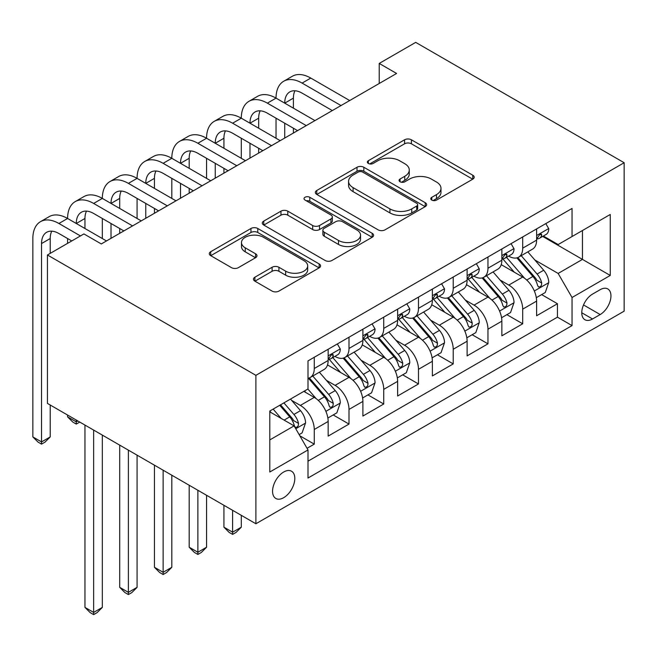<?xml version="1.0" encoding="UTF-8"?>
<svg xmlns="http://www.w3.org/2000/svg" width="657" height="657" viewBox="0 0 657 657"><rect width="100%" height="100%" fill="white"/><g stroke="black" fill="none" stroke-linecap="round" stroke-linejoin="round"><path stroke-width="0.99" d="M431.78 200.081A3.375 1.946 0 0 0 436.552 200.081L472.785 179.164A4.821 2.784 0 0 0 474.198 177.201A4.821 2.784 0 0 0 472.785 175.23L411.405 139.793A4.821 2.784 0 0 0 404.581 139.793L368.355 160.71A3.375 1.946 0 0 0 367.362 162.09A3.375 1.946 0 0 0 368.355 163.462A3.375 1.946 0 0 0 373.127 163.462L377.816 160.76A15.431 8.911 0 0 1 399.637 160.76L404.753 163.708A15.431 8.911 0 0 1 409.278 170.015A15.431 8.911 0 0 1 404.753 176.314L400.064 179.016A3.375 1.946 0 0 0 399.078 180.396A3.375 1.946 0 0 0 400.064 181.775A3.375 1.946 0 0 0 404.843 181.775L409.533 179.065A15.431 8.911 0 0 1 431.353 179.065L436.47 182.022A15.431 8.911 0 0 1 440.987 188.321A15.431 8.911 0 0 1 436.47 194.62L431.78 197.33A3.375 1.946 0 0 0 430.795 198.71A3.375 1.946 0 0 0 431.78 200.081L431.78 197.33M283.684 497.686A15.719 9.075 120 0 0 293.958 483.831A15.719 9.075 120 0 0 291.544 471.233A15.719 9.075 120 0 0 283.684 472.013A15.719 9.075 120 0 0 273.411 485.868A15.719 9.075 120 0 0 275.825 498.466A15.719 9.075 120 0 0 283.684 497.686M254.883 277.213A4.821 2.784 0 0 0 253.471 279.184A4.821 2.784 0 0 0 254.883 281.147L272.105 291.092A4.821 2.784 0 0 0 278.921 291.092L319.162 267.859A4.821 2.784 0 0 0 320.575 265.896A4.821 2.784 0 0 0 319.162 263.925L257.782 228.488A4.821 2.784 0 0 0 250.958 228.488L210.716 251.713A4.821 2.784 0 0 0 209.304 253.684A4.821 2.784 0 0 0 210.716 255.655L231.519 267.662A4.821 2.784 0 0 0 238.343 267.662L255.565 257.725A4.821 2.784 0 0 0 256.977 255.754A4.821 2.784 0 0 0 255.565 253.783L245.25 247.829A12.902 7.449 0 0 1 241.472 242.564A12.902 7.449 0 0 1 249.43 235.682A12.902 7.449 0 0 1 263.49 237.292L303.904 260.624A12.902 7.449 0 0 1 307.681 265.896A12.902 7.449 0 0 1 299.715 272.77A12.902 7.449 0 0 1 285.655 271.16L278.921 267.268A4.821 2.784 0 0 0 272.105 267.268L254.883 277.213L254.883 281.147M624.15 162.722L415.7 42.377L379.22 63.433L396.59 73.461L101.293 243.952L83.924 233.925L47.444 254.982L255.893 375.336L624.15 162.722L624.15 311.147L255.893 523.76L255.893 375.336M378.153 229.86A4.821 2.784 0 0 0 384.977 229.86L425.219 206.635A4.821 2.784 0 0 0 426.631 204.664A4.821 2.784 0 0 0 425.219 202.693L363.83 167.256A4.821 2.784 0 0 0 357.014 167.256L316.773 190.489A4.821 2.784 0 0 0 315.36 192.46A4.821 2.784 0 0 0 316.773 194.423L378.153 229.86M306.359 200.812A3.375 1.946 0 0 1 309.784 201.288L309.784 197.281L372.19 233.309A4.821 2.784 0 0 1 373.603 235.28A4.821 2.784 0 0 1 372.19 237.243L331.949 260.476A4.821 2.784 0 0 1 325.125 260.476L263.744 225.039L263.744 221.105A4.821 2.784 0 0 0 262.332 223.068A4.821 2.784 0 0 0 263.744 225.039M263.744 221.105L280.966 211.16A4.821 2.784 0 0 1 287.791 211.16L312.683 225.532A4.821 2.784 0 0 0 319.499 225.532L330.923 218.937A4.821 2.784 0 0 0 332.335 216.966A4.821 2.784 0 0 0 330.923 214.995L305.012 200.032A3.375 1.946 0 0 1 304.019 198.66A3.375 1.946 0 0 1 306.105 196.854A3.375 1.946 0 0 1 309.784 197.281M307.049 448.296L314.26 444.132L299.838 435.805M291.634 400.384L300.356 405.418A19.653 11.35 60 0 1 314.26 429.489L328.155 421.466L328.155 436.108L348.998 424.077L333.189 414.945M326.381 380.329L335.103 385.363A19.653 11.35 60 0 1 348.998 409.434L362.894 401.411L362.894 416.053L383.737 404.014L367.928 394.89M361.12 360.266L369.842 365.308A19.653 11.35 60 0 1 383.737 389.371L397.633 381.347L397.633 395.99L418.484 383.959L402.675 374.835M395.859 340.211L404.581 345.245A19.653 11.35 60 0 1 418.484 369.316L432.38 361.293L432.38 375.935L453.223 363.904L437.414 354.772M430.606 320.156L439.328 325.19A19.653 11.35 60 0 1 453.223 349.261L467.119 341.238L467.119 355.88L487.962 343.841L472.153 334.717M465.345 300.093L474.067 305.127A19.653 11.35 60 0 1 487.962 329.198L501.858 321.174L501.858 335.817L522.701 323.786L522.701 309.143A19.653 11.35 -120 0 0 508.805 285.072L500.084 280.038M506.9 314.662L522.701 323.786M328.155 421.466A19.653 11.35 -120 0 0 314.26 397.395L303.83 391.383M362.894 401.411A19.653 11.35 -120 0 0 348.998 377.34L327.514 364.939M397.633 381.347A19.653 11.35 -120 0 0 383.737 357.285L362.253 344.876M432.38 361.293A19.653 11.35 -120 0 0 418.484 337.222L396.992 324.821M467.119 341.238A19.653 11.35 -120 0 0 453.223 317.167L431.739 304.758M501.858 321.174A19.653 11.35 -120 0 0 487.962 297.112L466.478 284.703M600.178 289.688L592.532 294.098A15.234 8.796 120 0 0 582.587 307.525A15.234 8.796 120 0 0 584.919 319.729A15.234 8.796 120 0 0 592.532 318.974L600.178 314.555A15.234 8.796 120 0 0 610.131 301.136A15.234 8.796 120 0 0 607.791 288.932A15.234 8.796 120 0 0 600.178 289.688M269.789 439.919L294.106 425.876L308.002 449.946L308.002 478.033L572.042 325.593L572.042 297.506L558.138 273.443L534.831 259.983M308.002 449.946L269.789 472.013L269.789 411.036L308.002 388.969L308.002 360.89L572.042 208.45L572.042 236.536L610.254 214.469L610.254 275.447L572.042 297.506M334.922 356.373L335.103 356.48A19.653 11.35 60 0 0 344.925 357.449L358.821 349.425A19.653 11.35 -120 0 0 362.894 340.433L362.894 329.198M369.661 336.318L369.842 336.417A19.653 11.35 60 0 0 379.672 337.394L393.568 329.371A19.653 11.35 -120 0 0 397.633 320.378L397.633 309.143M404.4 316.255L404.581 316.362A19.653 11.35 60 0 0 414.411 317.339L428.307 309.316A19.653 11.35 -120 0 0 432.38 300.315L432.38 289.08M439.147 296.2L439.328 296.307A19.653 11.35 60 0 0 449.15 297.276L463.045 289.252A19.653 11.35 -120 0 0 467.119 280.26L467.119 269.025M473.886 276.145L474.067 276.244A19.653 11.35 60 0 0 483.897 277.221L497.792 269.198A19.653 11.35 -120 0 0 501.858 260.205L501.858 248.97M308.002 461.181L557.448 317.167L557.448 303.731L536.605 315.762L536.605 301.12A19.653 11.35 -120 0 0 522.701 277.049L501.217 264.648M508.625 256.082L508.805 256.189A19.653 11.35 -120 0 0 518.636 257.166A19.653 11.35 -120 0 0 522.701 248.165L522.701 236.931M518.636 257.166L532.531 249.143A19.653 11.35 -120 0 0 536.605 240.142L536.605 228.907M314.26 357.277L314.26 368.511A19.653 11.35 60 0 1 310.186 377.512A19.653 11.35 60 0 1 308.002 378.301M310.186 377.512L324.082 369.489A19.653 11.35 -120 0 0 328.155 360.488L328.155 349.261M348.998 337.222L348.998 348.456A19.653 11.35 60 0 1 344.925 357.449M383.737 317.167L383.737 328.401A19.653 11.35 60 0 1 379.672 337.394M418.484 297.104L418.484 308.338A19.653 11.35 60 0 1 414.411 317.339M453.223 277.049L453.223 288.283A19.653 11.35 60 0 1 449.15 297.276M487.962 256.994L487.962 268.22A19.653 11.35 60 0 1 483.897 277.221M487.962 329.198L487.962 343.841M453.223 349.261L453.223 363.904M418.484 369.316L418.484 383.959M383.737 389.371L383.737 404.014M348.998 409.434L348.998 424.077M314.26 429.489L314.26 444.132M294.106 425.876L269.789 411.84M558.138 273.443L582.463 259.4L582.463 230.517L610.254 214.469M542.674 236.43L610.254 275.447M543.372 236.027L558.138 244.56L572.042 236.536M47.444 254.982L47.444 403.414L255.893 523.76M379.22 63.433L379.22 83.488M541.639 294.599L557.448 303.731M557.448 317.167L572.042 325.593M433.127 200.557L436.47 198.636A15.431 8.911 0 0 0 440.987 192.337L440.987 188.321M409.278 170.015L409.278 174.023A15.431 8.911 0 0 1 404.753 180.322L401.419 182.252M472.72 179.205L411.405 143.801A4.821 2.784 0 0 0 404.581 143.801L369.702 163.938M425.153 206.668L363.83 171.263A4.821 2.784 0 0 0 357.014 171.263L316.838 194.464M416.694 206.043A3.375 1.946 0 0 0 417.68 204.664A3.375 1.946 0 0 0 416.694 203.284L362.812 172.175A3.375 1.946 0 0 0 358.04 172.175L353.088 175.033A15.431 8.911 0 0 0 348.571 181.332A15.431 8.911 0 0 0 353.088 187.631L389.921 208.893A15.431 8.911 0 0 0 411.742 208.893L416.694 206.043L416.694 210.051A3.375 1.946 0 0 0 417.68 208.671L417.68 204.664M348.571 181.332L348.571 185.34A15.431 8.911 0 0 0 353.088 191.647L353.088 187.631M416.694 210.051L411.742 212.909A15.431 8.911 0 0 1 389.921 212.909L353.088 191.647M263.81 225.08L280.966 215.168L280.966 211.16M332.335 216.966L332.335 220.982A4.821 2.784 0 0 1 330.923 222.945L319.499 229.548A4.821 2.784 0 0 1 312.683 229.548L287.791 215.168A4.821 2.784 0 0 0 280.966 215.168M309.784 201.288L372.125 237.284M338.511 240.446A12.902 7.449 0 0 0 352.571 242.063A12.902 7.449 0 0 0 360.537 235.181A12.902 7.449 0 0 0 356.759 229.909L342.519 221.696A4.821 2.784 0 0 0 335.702 221.696L324.279 228.291A4.821 2.784 0 0 0 322.866 230.254A4.821 2.784 0 0 0 324.279 232.225L338.511 240.446L338.511 244.453A12.902 7.449 0 0 0 352.571 246.071A12.902 7.449 0 0 0 360.537 239.189L360.537 235.181M322.866 230.254L322.866 234.27A4.821 2.784 0 0 0 324.279 236.241L324.279 232.225M338.511 244.453L324.279 236.241M307.681 265.896L307.681 269.904A12.902 7.449 0 0 1 299.715 276.786A12.902 7.449 0 0 1 285.655 275.168L278.921 271.284A4.821 2.784 0 0 0 272.105 271.284L254.941 281.188M241.472 242.564L241.472 246.572A12.902 7.449 0 0 0 245.25 251.836L245.25 247.829M255.499 257.758L245.25 251.836M319.097 267.9L257.782 232.496A4.821 2.784 0 0 0 250.958 232.496L210.782 255.688M536.309 297.678L545.285 292.496L548.759 282.469A13.017 7.514 -120 0 0 543.692 270.241L527.817 251.861M524.639 278.322L506.498 257.314M514.308 272.203L503.779 260.016A31.199 18.01 -120 0 0 502.819 258.924M516.862 257.873L532.917 276.457A13.017 7.514 60 0 1 537.566 285.425L538.51 286.969L540.268 286.723L541.442 285.294L541.729 283.019A13.017 7.514 -120 0 0 537.089 274.051L521.215 255.672M517.806 257.569L535.061 277.541A6.636 3.827 60 0 1 536.728 280.137L541.729 283.019M545.811 223.594L548.759 228.71A13.017 7.514 60 0 1 546.066 234.467L539.463 238.277A13.017 7.514 -120 0 0 541.729 235.28L541.458 234.13L539.832 234.45L537.566 237.686A13.017 7.514 60 0 1 536.605 239.542M71.761 240.947L58.908 233.522A24.564 14.183 -120 0 0 46.622 232.307A24.564 14.183 -120 0 0 41.539 243.55L41.539 441.931L32.85 436.913L32.85 238.54A36.849 21.279 60 0 1 40.479 221.672L49.168 216.654A36.849 21.279 60 0 1 67.589 218.477A36.849 21.279 60 0 1 75.227 201.609L83.907 196.599A36.849 21.279 60 0 1 102.336 198.422A36.849 21.279 60 0 1 109.965 181.554L118.654 176.536A36.849 21.279 60 0 1 137.075 178.367A36.849 21.279 60 0 1 144.704 161.499L153.393 156.481A36.849 21.279 60 0 1 171.814 158.304A36.849 21.279 60 0 1 179.451 141.436L188.132 136.426A36.849 21.279 60 0 1 206.561 138.249A36.849 21.279 60 0 1 214.19 121.381L222.871 116.363A36.849 21.279 60 0 1 241.3 118.194A36.849 21.279 60 0 1 248.929 101.326L257.618 96.308A36.849 21.279 60 0 1 276.039 98.131A36.849 21.279 60 0 1 283.676 81.263L292.357 76.253A36.849 21.279 60 0 1 310.786 78.076L349.688 100.537M283.676 81.263A36.849 21.279 60 0 1 302.097 83.094L341.008 105.555M537.04 238.893L537.089 238.893A13.017 7.514 -120 0 0 539.463 238.277M332.319 110.573L302.097 93.122A24.564 14.183 -120 0 0 289.811 91.906A24.564 14.183 -120 0 0 284.727 103.149L293.408 98.131L293.408 108.159M294.952 90.773A24.564 14.183 -120 0 0 293.408 98.131M284.727 123.204L284.727 138.052M293.408 128.222L293.408 133.034M276.039 138.249L276.039 118.194M501.57 317.733L510.546 312.551L514.02 302.524A13.017 7.514 -120 0 0 508.945 290.295L493.079 271.916M489.892 298.377L471.751 277.377M479.569 292.258L469.041 280.071A31.199 18.01 -120 0 0 468.071 278.987M482.123 277.927L498.178 296.512A13.017 7.514 60 0 1 502.819 305.489L503.771 307.033L505.529 306.778L506.703 305.349L506.99 303.074A13.017 7.514 -120 0 0 502.35 294.106L486.476 275.735M483.067 277.624L500.322 297.596A6.636 3.827 60 0 1 501.989 300.192L506.99 303.074M466.823 337.797L475.808 332.614L479.273 322.579A13.017 7.514 -120 0 0 474.206 310.359L458.331 291.979M455.153 318.44L437.012 297.432M444.83 312.321L434.302 300.126A31.199 18.01 -120 0 0 433.333 299.042M447.384 297.982L463.44 316.575A13.017 7.514 60 0 1 468.08 325.543L469.024 327.087L470.782 326.841L471.964 325.404L472.252 323.137A13.017 7.514 -120 0 0 467.603 314.169L451.729 295.79M448.329 297.678L465.575 317.651A6.636 3.827 60 0 1 467.25 320.246L472.252 323.137M432.084 357.851L441.061 352.669L444.534 342.642A13.017 7.514 -120 0 0 439.467 330.414L423.593 312.034M420.414 338.495L402.273 317.487M410.091 332.376L399.555 320.189A31.199 18.01 -120 0 0 398.594 319.097M412.637 318.045L428.692 336.63A13.017 7.514 60 0 1 433.341 345.598L434.285 347.142L436.043 346.896L437.225 345.467L437.505 343.192A13.017 7.514 -120 0 0 432.864 334.224L416.99 315.845M413.582 317.742L430.836 337.714A6.636 3.827 60 0 1 432.503 340.31L437.505 343.192M232.611 510.325L232.611 532.186L241.3 527.177L241.3 515.334M241.3 527.177L236.085 532.392L232.611 534.396L229.137 532.392L223.93 527.177L223.93 505.307M223.93 527.177L232.611 532.186L232.611 534.396M397.345 377.906L406.322 372.724L409.796 362.697A13.017 7.514 -120 0 0 404.72 350.468L388.854 332.097M385.667 358.55L367.526 337.55M375.344 352.439L364.816 340.244A31.199 18.01 -120 0 0 363.847 339.16M377.898 338.1L393.954 356.685A13.017 7.514 60 0 1 398.594 365.662L399.546 367.206L401.304 366.951L402.478 365.522L402.766 363.255A13.017 7.514 -120 0 0 398.126 354.279L382.251 335.908M378.843 337.797L396.097 357.769A6.636 3.827 60 0 1 397.764 360.365L402.766 363.255M197.872 490.262L197.872 552.25L206.561 547.232L206.561 495.279M206.561 547.232L201.346 552.447L197.872 554.451L194.398 552.447L189.183 547.232L189.183 485.252M189.183 547.232L197.872 552.25L197.872 554.451M511.064 243.657L514.02 248.765A13.017 7.514 60 0 1 511.327 254.53L504.724 258.341A13.017 7.514 -120 0 0 506.99 255.343L506.711 254.185L505.085 254.505L502.819 257.749A13.017 7.514 60 0 1 501.858 259.597M248.929 101.326A36.849 21.279 60 0 1 267.358 103.149L276.039 98.131L314.949 120.601M267.358 103.149L306.269 125.61M502.293 258.948L502.35 258.948A13.017 7.514 -120 0 0 504.724 258.341M297.58 130.628L267.358 113.176A24.564 14.183 -120 0 0 255.072 111.961A24.564 14.183 -120 0 0 249.98 123.204L258.669 118.194L258.669 128.222M260.205 110.828A24.564 14.183 -120 0 0 258.669 118.194M249.98 143.267L249.98 158.107M258.669 148.277L258.669 153.089M241.3 158.304L241.3 138.249M476.325 263.712L479.273 268.828A13.017 7.514 60 0 1 476.58 274.585L469.977 278.396A13.017 7.514 -120 0 0 472.252 275.398L471.972 274.24L470.346 274.569L468.08 277.804A13.017 7.514 60 0 1 467.119 279.66M214.19 121.381A36.849 21.279 60 0 1 232.611 123.204L241.3 118.194L280.211 140.655M232.611 123.204L271.522 145.673M467.554 279.003L467.603 279.003A13.017 7.514 -120 0 0 469.977 278.396M262.841 150.683L232.611 133.231A24.564 14.183 -120 0 0 220.333 132.016A24.564 14.183 -120 0 0 215.241 143.267L223.93 138.249L223.93 148.277M225.466 130.883A24.564 14.183 -120 0 0 223.93 138.249M215.241 163.322L215.241 178.162M223.93 168.34L223.93 173.152M206.561 178.367L206.561 158.304M441.586 283.767L444.534 288.883A13.017 7.514 60 0 1 441.841 294.64L435.238 298.45A13.017 7.514 -120 0 0 437.505 295.453L437.233 294.303L435.607 294.623L433.341 297.859A13.017 7.514 60 0 1 432.38 299.715M179.451 141.436A36.849 21.279 60 0 1 197.872 143.267L206.561 138.249L245.463 160.71M197.872 143.267L236.783 165.728M432.815 299.066L432.864 299.066A13.017 7.514 -120 0 0 435.238 298.45M228.094 170.746L197.872 153.295A24.564 14.183 -120 0 0 185.586 152.079A24.564 14.183 -120 0 0 180.503 163.322L189.183 158.304L189.183 168.34M190.727 150.946A24.564 14.183 -120 0 0 189.183 158.304M180.503 183.377L180.503 198.225M189.183 188.395L189.183 193.207M171.814 198.422L171.814 178.367M406.839 303.83L409.796 308.938A13.017 7.514 60 0 1 407.102 314.703L400.499 318.514A13.017 7.514 -120 0 0 402.766 315.516L402.486 314.358L400.86 314.678L398.594 317.922A13.017 7.514 60 0 1 397.633 319.77M144.704 161.499A36.849 21.279 60 0 1 163.133 163.322L171.814 158.304L210.725 180.774M163.133 163.322L202.044 185.783M398.068 319.121L398.126 319.121A13.017 7.514 -120 0 0 400.499 318.514M193.355 190.801L163.133 173.349A24.564 14.183 -120 0 0 150.847 172.134A24.564 14.183 -120 0 0 145.764 183.377L154.444 178.367L154.444 188.395M155.98 171.001A24.564 14.183 -120 0 0 154.444 178.367M145.764 203.44L145.764 218.28M154.444 208.45L154.444 213.262M137.075 218.477L137.075 198.422M362.598 397.97L371.583 392.787L375.048 382.752A13.017 7.514 -120 0 0 369.981 370.532L354.107 352.152M350.928 378.613L332.787 357.605M340.605 372.494L330.077 360.299A31.199 18.01 -120 0 0 329.108 359.215M343.159 358.155L359.215 376.748A13.017 7.514 60 0 1 363.855 385.716L364.799 387.26L366.557 387.014L367.739 385.577L368.027 383.31A13.017 7.514 -120 0 0 363.378 374.342L347.504 355.963M344.104 357.851L361.35 377.832A6.636 3.827 60 0 1 363.025 380.419L368.027 383.31M163.133 470.207L163.133 572.304L171.814 567.295L171.814 475.225M171.814 567.295L166.607 572.51L163.133 574.514L159.659 572.51L154.444 567.295L154.444 465.197M154.444 567.295L163.133 572.304L163.133 574.514M372.1 323.885L375.048 329.001A13.017 7.514 60 0 1 372.355 334.758L365.76 338.569A13.017 7.514 -120 0 0 368.027 335.571L367.748 334.413L366.121 334.742L363.855 337.977A13.017 7.514 60 0 1 362.894 339.833M109.965 181.554A36.849 21.279 60 0 1 128.386 183.377L137.075 178.367L175.986 200.828M128.386 183.377L167.297 205.846M363.329 339.176L363.378 339.176A13.017 7.514 -120 0 0 365.76 338.569M158.616 210.856L128.386 193.404A24.564 14.183 -120 0 0 116.108 192.189A24.564 14.183 -120 0 0 111.017 203.44L119.705 198.422L119.705 208.45M121.241 191.056A24.564 14.183 -120 0 0 119.705 198.422M111.017 223.495L111.017 238.335M119.705 228.513L119.705 233.325M102.336 238.54L102.336 218.477M327.859 418.024L336.836 412.842L340.31 402.815A13.017 7.514 -120 0 0 335.242 390.587L319.368 372.207M316.189 398.668L307.878 389.043M305.866 392.549L304.511 390.989M308.412 378.218L324.468 396.803A13.017 7.514 60 0 1 329.116 405.771L330.06 407.315L331.818 407.069L333 405.64L333.28 403.365A13.017 7.514 -120 0 0 328.64 394.397L312.765 376.018M309.357 377.915L326.611 397.887A6.636 3.827 60 0 1 328.286 400.483L333.28 403.365M128.386 450.152L128.386 592.359L137.075 587.35L137.075 455.161M137.075 587.35L131.86 592.565L128.386 594.569L124.912 592.565L119.705 587.35L119.705 445.134M119.705 587.35L128.386 592.359L128.386 594.569M337.361 343.94L340.31 349.056A13.017 7.514 60 0 1 337.616 354.813L331.013 358.632A13.017 7.514 -120 0 0 333.28 355.626L333.009 354.476L331.383 354.796L329.116 358.032A13.017 7.514 60 0 1 328.155 359.888M75.227 201.609A36.849 21.279 60 0 1 93.647 203.44L102.336 198.422L141.247 220.883M93.647 203.44L132.558 225.901M328.59 359.239L328.64 359.239A13.017 7.514 -120 0 0 331.013 358.632M123.869 230.919L93.647 213.468A24.564 14.183 -120 0 0 81.361 212.252A24.564 14.183 -120 0 0 76.278 223.495L84.958 218.477L84.958 228.513M86.502 211.119A24.564 14.183 -120 0 0 84.958 218.477M76.278 420.061L76.278 421.868L77.838 420.965M79.752 422.073L76.278 424.077L72.804 422.073L67.589 416.858L67.589 415.052M67.589 243.353L67.589 238.54M67.589 416.858L76.278 421.868L76.278 424.077M299.14 434.606L302.097 432.897L305.571 422.87A13.017 7.514 -120 0 0 300.495 410.641L290.509 399.07M281.18 418.419L273.131 409.106M271.119 412.612L269.789 411.06M279.734 405.295L289.729 416.867A13.017 7.514 60 0 1 294.369 425.835L295.322 427.378L297.079 427.124L298.253 425.695L298.541 423.428A13.017 7.514 -120 0 0 293.901 414.452L283.906 402.889M280.539 404.827L291.872 417.942A6.636 3.827 60 0 1 293.539 420.537L298.541 423.428M93.647 430.089L93.647 612.423L102.336 607.405L102.336 435.106M102.336 607.405L97.121 612.62L93.647 614.624L90.173 612.62L84.958 607.405L84.958 425.079M84.958 607.405L93.647 612.423L93.647 614.624M40.479 221.672A36.849 21.279 60 0 1 58.908 223.495L67.589 218.477L106.5 240.947M58.908 223.495L80.441 235.929M51.755 231.174A24.564 14.183 -120 0 0 50.219 238.54L50.219 253.38M50.219 436.913L45.013 442.128L41.539 444.132L41.539 441.931L50.219 436.913L50.219 405.016M41.539 444.132L38.065 442.128L32.85 436.913M300.356 405.418L314.26 397.395M335.103 385.363L348.998 377.34M369.842 365.308L383.737 357.285M404.581 345.245L418.484 337.222M439.328 325.19L453.223 317.167M474.067 305.127L487.962 297.112M508.805 285.072L522.701 277.049M522.701 248.165L536.605 240.142M314.26 368.511L328.155 360.488M348.998 348.456L362.894 340.433M383.737 328.401L397.633 320.378M418.484 308.338L432.38 300.315M453.223 288.283L467.119 280.26M487.962 268.22L501.858 260.205M522.701 309.143L536.605 301.12M583.515 304.938L600.178 314.555M581.765 312.757L592.532 318.974M436.47 198.636L436.47 194.62M400.064 181.775L400.064 179.016M404.753 180.322L404.753 176.314M368.355 163.462L368.355 160.71M404.581 143.801L404.581 139.793M411.405 143.801L411.405 139.793M472.785 179.164L472.785 175.23M316.773 194.423L316.773 190.489M357.014 171.263L357.014 167.256M363.83 171.263L363.83 167.256M425.219 206.635L425.219 202.693M389.921 212.909L389.921 208.893M411.742 212.909L411.742 208.893M287.791 215.168L287.791 211.16M312.683 229.548L312.683 225.532M319.499 229.548L319.499 225.532M330.923 222.945L330.923 218.937M372.19 237.243L372.19 233.309M272.105 271.284L272.105 267.268M278.921 271.284L278.921 267.268M285.655 275.168L285.655 271.16M255.565 257.725L255.565 253.783M210.716 255.655L210.716 251.713M250.958 232.496L250.958 228.488M257.782 232.496L257.782 228.488M319.162 267.859L319.162 263.925M534.322 291.002L548.677 282.715M537.089 274.051L543.692 270.241M526.709 280.046L532.917 276.457M548.677 228.562L536.605 235.526M310.786 78.076L302.097 83.094M540.046 234.311L541.729 235.28M499.583 311.057L513.93 302.778M502.35 294.106L508.945 290.295M491.97 300.101L498.178 296.512M464.844 331.12L479.191 322.833M467.603 314.169L474.206 310.359M457.231 320.156L463.44 316.575M430.097 351.175L444.452 342.888M432.864 334.224L439.467 330.414M422.484 340.219L428.692 336.63M395.358 371.23L409.705 362.951M398.126 354.279L404.72 350.468M387.745 360.274L393.954 356.685M513.93 248.617L501.858 255.589M505.307 254.366L506.99 255.343M479.191 268.672L467.119 275.644M470.568 274.429L472.252 275.398M444.452 288.735L432.38 295.699M435.829 294.484L437.505 295.453M409.705 308.79L397.633 315.762M401.082 314.539L402.766 315.516M360.619 391.293L374.966 383.006M363.378 374.342L369.981 370.532M353.006 380.329L359.215 376.748M374.966 328.845L362.894 335.817M366.343 334.602L368.027 335.571M325.872 411.348L340.227 403.061M328.64 394.397L335.242 390.587M318.259 400.392L324.468 396.803M340.227 348.908L328.155 355.88M331.604 354.657L333.28 355.626M295.757 428.734L305.48 423.124M293.901 414.452L300.495 410.641M284.111 420.11L289.729 416.867M50.219 238.54L41.539 243.55"/></g></svg>
